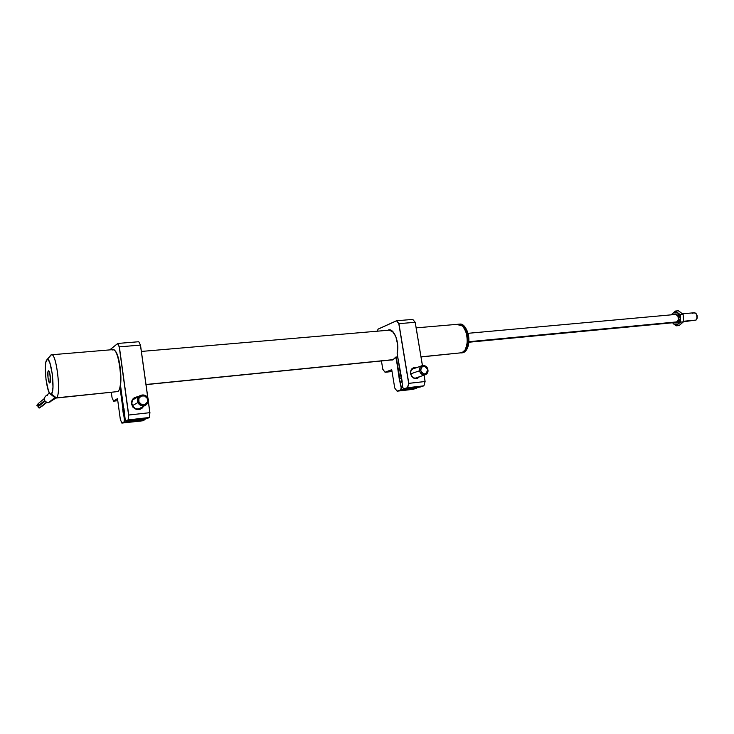 <?xml version="1.0" encoding="UTF-8"?>
<svg xmlns="http://www.w3.org/2000/svg" width="734" height="734" viewBox="0 0 734 734"><rect width="100%" height="100%" fill="white"/><g stroke="black" fill="none" stroke-linecap="round" stroke-linejoin="round"><path stroke-width="1.1" d="M457.144 324.529L462.484 325.96C467.888 333.337 468.732 341.374 465.026 350.045L461.97 352.724C471.063 350.311 467.274 322.18 458.154 324.254L416.16 327.859M465.558 349.127C468.567 341.457 467.897 334.135 463.539 327.144L466.475 333.135L467.411 338.594L467.173 344.044L465.806 348.632M146.011 384.497L393.36 359.623L146.011 384.497M421.004 356.843L461.97 352.724L421.004 356.843M421.022 356.963L461.97 352.724M50.563 401.755L47.701 402.682L45.086 401.379L44.168 398.709L45.288 396.406C43.324 399.856 44.37 401.948 48.444 402.672L54.802 397.654L48.444 402.672L56.371 397.856L51.352 394.02L50.518 394.14C46.517 393.167 43.278 362.477 46.893 359.77L50.545 355.43M55.94 398.076L117.706 391.58L56.371 397.856C61.84 394.819 55.802 348.788 50.793 355.128L46.893 359.77L48.27 359.889L49.784 362.614L52.325 373.973L52.976 387.075L52.408 391.699L51.352 394.02L49.967 393.708L48.462 390.864L46.003 379.671L45.352 366.881L45.875 362.238L46.893 359.77C50.829 354.816 55.628 391.506 51.352 394.02L53.454 395.626M49.903 382.864L49.903 382.864C48.517 384.377 46.893 371.909 48.343 370.872L48.655 370.817C50.05 371.11 51.187 381.937 49.921 382.836L50.233 375.863L49.352 371.909L48.343 370.872L49.196 371.532L48.343 370.872L47.976 371.725L48.022 377.854L48.894 381.79L49.903 382.864M112.027 349.98L113.779 349.834C119.605 351.843 123.321 387.02 118.146 391.204L117.706 391.58C123.963 388.864 119 347.145 112.724 349.641L51.371 354.788C56.5 352.338 61.491 395.204 56.371 397.856L117.706 391.58M118.504 390.745C123.44 386.763 120.147 353.421 114.513 350.402M46.893 359.77L51.371 354.788M50.462 380.304L49.756 373.239L50.462 380.304M46.38 402.333L39.205 408.058L46.38 402.333M38.517 406.434L39.205 408.058L38.269 407.599L38.517 406.434M42.095 406.159L46.728 402.471M44.563 400.617L38.847 405.26L44.563 400.617M36.884 405.287L37.223 406.086L38.425 405.214M38.15 403.645L38.847 405.26L37.911 404.801L38.159 403.645M50.976 401.333L51.38 400.727M47.508 395.406L46.095 395.828M459.346 324.171L463.952 325.85C468.705 331.805 469.925 339.062 467.613 347.622L466.696 347.714C470.522 338.64 464.952 322.639 458.622 324.217L458.686 324.208C464.998 322.731 470.503 338.677 466.696 347.714L467.613 347.622C471.421 338.594 465.925 322.648 459.594 324.134L459.099 324.171M465.374 327.502L467.549 331.731L468.76 337.007L468.833 342.503L467.751 347.365C469.907 339.851 468.998 333.089 465.035 327.07M467.751 347.365L467.035 348.925L467.751 347.365M467.613 347.622L466.494 349.889L462.622 352.779C464.732 352.403 466.402 350.687 467.613 347.622M466.696 347.714C465.484 350.779 463.824 352.494 461.714 352.87L461.255 352.907C463.558 352.751 465.374 351.017 466.696 347.714M678.115 320.74L678.638 319.859M678.354 316.528L677.684 315.767M683.482 321.731L696.061 320.07L683.501 321.263L696.061 320.07C698.034 316.372 697.346 313.941 694.006 312.767L682.473 313.813M697.126 315.602L697.272 317.299L697.126 315.602M692.758 313.363C694.181 312.326 695.465 312.647 696.621 314.345L697.061 318.446L696.061 320.07M468.861 342.237L676.115 322.437L677.326 321.85L468.898 341.705L677.326 321.85C679.271 318.125 678.592 315.657 675.28 314.473L468.044 333.309M677.73 321.841L678.445 320.584C677.656 322.446 676.464 323.116 674.895 322.556L676.087 322.767L677.711 321.859M677.179 314.941L678.445 316.776L677.042 314.684L677.95 315.703L678.455 320.556L678.739 318.125L677.996 315.785L677.042 314.684L675.473 314.455L677.179 314.941M678.693 319.602L676.17 322.428L678.693 319.602M674.197 314.565L677.042 314.684L675.886 314.161L674.197 314.565M682.372 322.639L680.4 324.309M683.262 316.427L683.125 314.4L679.712 311.675L678.39 310.794L675.537 311.042L678.39 310.794L683.125 314.4L680.271 314.657L677.693 312.868L679.482 315.189L680.244 318.391L679.785 321.611L678.225 323.978L680.62 322.088L683.473 321.813L679.088 325.547L676.234 325.823L678.225 323.978L673.693 324.015L676.234 325.823L678.225 323.978L674.812 324.648L672.537 322.776L676.234 325.823L679.088 325.547L683.473 321.813L680.62 322.088L680.271 314.657L675.537 311.042L673.161 312.959L675.381 312.051L677.693 312.868L675.537 311.042L671.197 314.84L673.161 312.959L677.693 312.868L680.244 318.391L680.271 314.657L683.125 314.4L683.418 319.749M671.839 314.785L673.161 312.959L671.839 314.785M673.115 323.556L673.693 324.015L673.115 323.556M683.501 318.088L683.473 321.813L683.501 318.088M679.372 323.043L680.62 322.088L680.244 318.391L678.225 323.978L679.372 323.043M415.123 368.165C412.003 368.312 410.526 370.147 410.701 373.679L410.471 373.643C410.407 369.165 412.38 367.183 416.38 367.716L413.545 367.716L411.902 368.743L410.499 371.45L410.701 373.679C410.434 371.055 411.352 369.275 413.462 368.349L415.123 368.165M400.369 382.295L399.36 378.735L401.663 378.478L399.36 378.735L401.645 378.377L399.791 378.588L396.378 357.843L397.782 357.697L396.25 357.862L399.654 378.515L395.837 357.073L397.644 356.898L395.837 357.073M395.91 357.073L392.8 359.954L390.8 359.999L392.837 359.871M394.782 388.084L397.112 391.185L400.746 389.983L401.314 387.846L399.213 378.671L396.112 357.201L392.8 359.954L395.571 357.33M387.919 330.199L389.993 329.942L392.112 330.961L395.773 336.383L397.672 344.723L397.149 353.164C399.938 342.567 393.589 326.997 387.919 330.199L387.983 330.272M390.47 360.036L392.8 359.954L390.47 360.036M389.158 329.979L393.24 332.043L388.956 330.006C394.305 328.584 399.736 343.319 397.14 353.137L401.131 377.992L401.59 377.927M423.903 385.754L425.105 381.515L424.023 375.184L425.078 381.524L408.801 383.368L398.92 323.657L408.664 383.35L425.078 381.524L423.876 385.836L407.627 387.708L408.801 383.368L398.92 323.657L396.562 320.74L412.792 319.418L415.187 322.299L398.92 323.657L415.187 322.299L412.866 319.51M401.81 381.882L401.571 377.845L402.672 387.332L403.828 388.855L407.517 387.635L408.664 383.35L398.801 323.722L396.534 320.74L378.01 329.135L396.47 320.841L377.982 329.217L377.515 331.172M378.01 329.135L396.516 320.758M412.792 319.418L396.562 320.74M382.799 369.248L381.441 360.944L382.79 369.275L385.001 372.184L382.799 369.248L381.432 360.944M391.745 369.808L385.084 372.276L392.029 371.532L385.084 372.276L382.827 369.285M385.02 372.239L391.736 369.688L394.745 388.038M397.112 391.185L413.15 389.314L397.112 391.185M417.05 387.424L416.857 388.112L400.746 389.983L416.857 388.112L413.15 389.314M397.03 391.094L400.636 389.91L401.186 387.827L399.213 378.671L401.186 387.827L402.92 387.653L401.314 387.846L400.397 382.286L401.819 382.13L400.397 382.286M388.029 330.272L388.956 330.006M401.581 377.955L397.14 353.77L401.131 378.038M425.114 381.487L424.068 375.166M415.233 322.354L422.417 365.56L415.187 322.299M416.884 388.029L417.077 387.414M423.876 385.836L420.077 387.075L403.902 388.937L407.627 387.708L423.876 385.836M403.838 388.846L420.077 387.075M418.27 377.148L416.756 378.074C413.701 378.579 411.682 377.111 410.701 373.679C412.288 378.038 414.811 379.194 418.27 377.148M419.536 376.716C415.683 379.992 412.664 378.973 410.471 373.643L411.829 376.661L414.389 378.487L417.297 378.487L419.536 376.716M415.233 322.327L422.463 365.55M419.609 370.734C419.307 368.22 420.16 366.523 422.169 365.633C425.004 365.11 426.904 366.45 427.876 369.633C426.949 363.569 418.288 364.688 419.609 370.734L420.646 370.514C422.013 365.119 424.325 364.807 427.592 369.597L426.665 373.092L424.169 374.037L421.637 372.643L420.564 369.734L421.573 367.009L424.068 366.073L426.05 366.927L427.592 369.597C426.234 374.991 423.913 375.303 420.646 370.514L419.609 370.734C420.554 376.836 429.216 375.652 427.876 369.633C428.179 372.175 427.307 373.89 425.261 374.762C422.445 375.239 420.564 373.9 419.609 370.734L410.737 373.854L419.609 370.734M137.974 402.516C136.919 399.691 137.579 397.415 139.965 395.681C143.268 394.195 145.901 395.039 147.846 398.186C145.121 391.681 134.744 396.186 137.974 402.516L138.992 402.048C136.276 396.718 144.993 392.938 147.286 398.406L147.846 398.186L147.286 398.406L147.461 401.902L145.103 404.416L141.598 404.48L138.992 402.048L138.827 398.534L141.194 396.021L144.699 395.975L147.286 398.406C150.002 403.691 141.313 407.535 138.992 402.048L137.974 402.516C140.745 409.049 151.076 404.471 147.846 398.186C148.919 401.103 148.204 403.416 145.69 405.122C142.433 406.471 139.855 405.599 137.974 402.516L132.45 405.645L137.974 402.516M136.744 397.562C133.395 398.342 131.79 400.461 131.936 403.911L131.45 403.893C131.423 399.434 133.625 397.066 138.075 396.782L134.606 397.553L132.707 399.158L131.404 402.627L131.936 403.911C131.707 401.516 132.588 399.663 134.551 398.333L136.744 397.562M146.983 418.664L126.046 421.087L146.983 418.664L149.323 417.49L128.257 419.921L149.323 417.49L149.864 412.673L128.597 415.049L128.129 419.83L128.734 415.068L119.238 346.925L128.597 415.049L149.864 412.673L148.296 401.425L149.929 412.655L148.332 401.14M147.956 398.443L140.506 345.118L147.837 398.167L140.433 345.108L119.367 346.852L117.761 343.448L109.751 349.889M121.917 423.142L120.348 419.536L117.495 398.617L120.339 419.527L121.908 423.114L124.046 421.986L124.266 419.664L124.174 422.068L124.404 419.683L119.991 387.497L122.954 409.122L124.028 409.003L122.697 409.269L124.046 409.122L122.697 409.269L123.275 413.49L124.33 413.251L123.532 413.343L124.404 419.683L125.312 419.582L124.404 419.683L124.174 422.068L144.993 419.655L124.174 422.068L122.018 423.206L120.358 419.554M121.963 423.078L142.708 420.802L121.963 423.078M112.054 397.654L113.541 401.058L117.495 398.617L120.339 419.527M112.036 397.617L111.329 392.396L112.036 397.617M123.963 408.544L125.147 419.197L125.936 420.986L128.129 419.83L128.597 415.049L119.238 346.925L117.66 343.567L109.806 349.879M123.688 408.535L120.477 385.13L123.688 408.535M145.084 418.885L144.993 419.655L142.708 420.802M113.587 401.021L117.779 400.718L113.651 401.159L117.513 398.764M138.763 341.732L117.761 343.448L138.763 341.732L140.433 345.108L119.367 346.852L128.734 415.068L128.257 419.921L125.991 420.958M142.277 406.975L140.634 408.361C136.258 409.884 133.359 408.398 131.936 403.911C134.194 409.361 137.643 410.379 142.277 406.975M143.635 406.241C138.625 411.242 134.57 410.462 131.45 403.893L133.028 407.333L136.24 409.379L139.983 409.333L142.157 408.122L143.635 406.241M149.332 417.417L149.929 412.655M140.497 345.118L138.836 341.87M145.002 419.582L145.148 418.875M390.295 330.08L141.396 351.439M393.057 359.779L146.029 384.634M55.316 398.002L50.518 394.14M46.545 402.406L39.746 407.829M44.957 401.232L38.434 406.508M44.636 400.755L39.388 405.021M37.801 404.526L36.838 405.315M44.168 398.69L38.067 403.709M45.288 396.406L49.426 392.965M462.622 352.779L461.714 352.87M401.571 377.891L402.195 381.708M392.855 359.862L395.571 357.284M422.169 365.633L411.967 369.294M425.261 374.762L415.105 378.23M139.965 395.681L133.001 399.746M145.69 405.122L138.478 409.049M112.036 397.626L111.32 392.396M120.477 385.139L123.688 408.563"/></g></svg>
